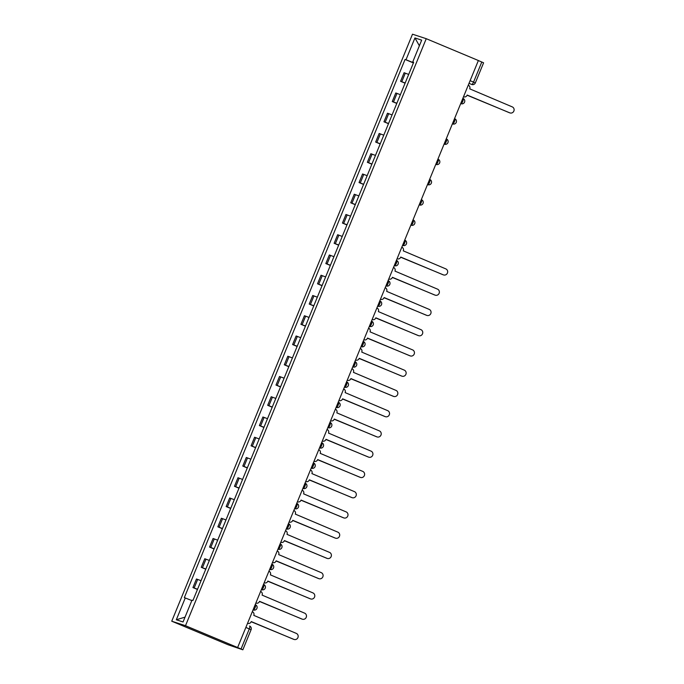 <?xml version="1.0" encoding="UTF-8"?>
<svg xmlns="http://www.w3.org/2000/svg" width="684" height="684" viewBox="0 0 684 684"><rect width="100%" height="100%" fill="white"/><g stroke="black" fill="none" stroke-linecap="round" stroke-linejoin="round"><path stroke-width="1.03" d="M245.864 627.433L251.096 629.682L242.846 649.8L228.088 644.764L171.744 621.209L185.501 625.706L426.252 38.697L478.373 60.517L237.622 647.526L185.501 625.706M426.252 38.697L412.495 34.2L171.744 621.209M242.846 649.8L241.05 648.996L249.301 628.878A2.804 0.838 -67.3 0 0 249.583 626.022A2.804 0.838 -67.3 0 0 249.566 626.014L249.583 626.022A2.804 2.804 0 0 1 251.096 629.682M237.622 647.526L241.05 648.996M478.355 60.551L483.597 62.791L475.337 82.909L473.55 82.106L481.801 61.987M408.69 74.419L404.09 72.726L400.576 81.293L405.176 82.986M405.099 83.191L400.576 81.293M400.388 94.666L395.788 92.981L392.274 101.548L396.874 103.233M396.788 103.438L392.274 101.548M392.086 114.921L387.477 113.228L383.963 121.795L388.572 123.488M388.486 123.693L383.963 121.795M383.775 135.167L379.175 133.483L375.661 142.05L380.261 143.734M380.176 143.939L375.661 142.05M375.473 155.422L370.865 153.729L367.351 162.296L371.959 163.989M371.874 164.194L367.351 162.296M367.163 175.668L362.563 173.984L359.049 182.551L363.649 184.235M363.572 184.441L359.049 182.551M358.861 195.923L354.261 194.23L350.747 202.797L355.347 204.49M355.261 204.696L350.747 202.797M350.559 216.17L345.95 214.485L342.436 223.052L347.044 224.737M346.959 224.942L342.436 223.052M342.248 236.425L337.648 234.732L334.134 243.299L338.734 244.992M338.648 245.197L334.134 243.299M333.946 256.671L329.337 254.987L325.832 263.554L330.432 265.238M330.346 265.443L325.832 263.554M325.635 276.926L321.035 275.233L317.521 283.8L322.121 285.493M322.044 285.698L317.521 283.8M317.333 297.172L312.733 295.488L309.219 304.055L313.819 305.739M313.734 305.945L309.219 304.055M309.031 317.427L304.423 315.734L300.909 324.301L305.517 325.994M305.432 326.2L300.909 324.301M300.721 337.674L296.121 335.989L292.607 344.556L297.207 346.241M297.121 346.446L292.607 344.556M292.419 357.929L287.819 356.236L284.305 364.803L288.904 366.496M288.819 366.701L284.305 364.803M284.108 378.175L279.508 376.491L275.994 385.058L280.602 386.742M280.517 386.947L275.994 385.058M275.806 398.43L271.206 396.737L267.692 405.304L272.292 406.997M272.206 407.202L267.692 405.304M267.504 418.676L262.895 416.992L259.381 425.559L263.99 427.243M263.904 427.449L259.381 425.559M259.193 438.931L254.593 437.238L251.079 445.806L255.679 447.498M255.594 447.704L251.079 445.806M250.891 459.178L246.291 457.493L242.777 466.06L247.377 467.745M247.292 467.95L242.777 466.06M242.589 479.433L237.981 477.74L234.467 486.307L239.075 488M238.99 488.205L234.467 486.307M234.279 499.679L229.679 497.995L226.165 506.562L230.764 508.246M230.679 508.451L226.165 506.562M225.977 519.934L221.368 518.241L217.854 526.808L222.462 528.501M222.377 528.706L217.854 526.808M217.666 540.18L213.066 538.496L209.552 547.063L214.152 548.748M214.075 548.953L209.552 547.063M209.364 560.435L204.764 558.742L201.25 567.31L205.85 569.002M205.764 569.208L201.25 567.31M201.062 580.682L196.453 578.997L192.939 587.565L197.548 589.249M197.462 589.454L192.939 587.565M413.487 62.723L405.997 59.756L414.94 37.945L421.677 40.151L412.734 61.953L413.632 62.372M185.031 617.148L176.318 619.764L183.055 621.961L191.999 600.159L192.948 600.466L413.675 62.261L412.734 61.953M176.318 619.764L185.261 597.953L191.836 600.561M405.997 59.756L405.056 59.448L184.321 597.645L185.261 597.953M413.401 62.937L405.056 59.448M414.94 37.945L419.377 45.768M463.581 96.769L463.581 96.769A2.804 2.676 108.1 0 0 467.121 95.213L509.802 112.851A3.232 3.078 108.1 0 0 513.915 110.936A3.232 3.078 108.1 0 0 512.256 106.884L469.728 88.852A2.804 2.676 108.1 0 0 468.318 85.218L468.249 85.192M510.025 112.937L509.503 112.766A3.232 3.078 -71.9 0 1 509.281 112.68L467.181 95.059M397.139 258.774L397.139 258.774A2.804 2.676 108.1 0 0 400.679 257.218L443.36 274.857A3.232 3.078 108.1 0 0 447.473 272.942A3.232 3.078 108.1 0 0 445.814 268.889L403.286 250.857A2.804 2.676 108.1 0 0 401.876 247.223L401.807 247.198M443.583 274.942L443.061 274.771A3.232 3.078 -71.9 0 1 442.839 274.686L400.738 257.064M388.837 279.029L388.837 279.029A2.804 2.676 108.1 0 0 392.368 277.465L435.058 295.112A3.232 3.078 108.1 0 0 439.171 293.197A3.232 3.078 108.1 0 0 437.503 289.135L394.976 271.103A2.804 2.676 108.1 0 0 393.574 267.478L393.505 267.444M435.281 295.189L434.759 295.018A3.232 3.078 -71.9 0 1 434.537 294.941L392.436 277.311M380.526 299.276L380.526 299.276A2.804 2.676 108.1 0 0 384.066 297.72L426.756 315.358A3.232 3.078 108.1 0 0 430.86 313.443A3.232 3.078 108.1 0 0 429.201 309.39L386.674 291.358A2.804 2.676 108.1 0 0 385.272 287.725L385.195 287.699M426.97 315.444L426.448 315.273A3.232 3.078 -71.9 0 1 426.235 315.187L384.126 297.566M372.224 319.531L372.224 319.531A2.804 2.676 108.1 0 0 375.755 317.966L418.446 335.613A3.232 3.078 108.1 0 0 422.558 333.698A3.232 3.078 108.1 0 0 420.899 329.637L378.372 311.605A2.804 2.676 108.1 0 0 376.961 307.98L376.893 307.945M418.668 335.69L418.146 335.519A3.232 3.078 -71.9 0 1 417.924 335.442L375.824 317.812M363.845 339.751L363.922 339.777A2.804 2.676 108.1 0 0 367.453 338.221L410.143 355.86A3.232 3.078 108.1 0 0 414.248 353.944A3.232 3.078 108.1 0 0 412.589 349.892L370.061 331.86A2.804 2.676 108.1 0 0 368.659 328.226L368.591 328.2M410.366 355.945L409.844 355.774A3.232 3.078 -71.9 0 1 409.622 355.689L367.513 338.067M355.612 360.032L355.612 360.032A2.804 2.676 108.1 0 0 359.151 358.467L401.833 376.114A3.232 3.078 108.1 0 0 405.945 374.199A3.232 3.078 108.1 0 0 404.287 370.138L361.759 352.106A2.804 2.676 108.1 0 0 360.348 348.481L360.28 348.447M402.055 376.191L401.534 376.02A3.232 3.078 -71.9 0 1 401.311 375.943L359.211 358.313M347.241 380.253L347.31 380.278A2.804 2.676 108.1 0 0 350.841 378.722L393.531 396.361A3.232 3.078 108.1 0 0 397.643 394.446A3.232 3.078 108.1 0 0 395.976 390.393L353.448 372.361A2.804 2.676 108.1 0 0 352.046 368.727L351.978 368.702M393.753 396.446L393.232 396.275A3.232 3.078 -71.9 0 1 393.009 396.19L350.909 378.568M338.931 400.499L338.999 400.533A2.804 2.676 108.1 0 0 342.539 398.969L385.229 416.616A3.232 3.078 108.1 0 0 389.333 414.701A3.232 3.078 108.1 0 0 387.674 410.639L345.146 392.607A2.804 2.676 108.1 0 0 343.744 388.982L343.667 388.948M385.443 416.693L384.921 416.522A3.232 3.078 -71.9 0 1 384.707 416.445L342.599 398.815M330.697 420.78L330.697 420.78A2.804 2.676 108.1 0 0 334.228 419.224L376.918 436.862A3.232 3.078 108.1 0 0 381.031 434.947A3.232 3.078 108.1 0 0 379.372 430.894L336.844 412.862A2.804 2.676 108.1 0 0 335.434 409.229L335.365 409.203M377.141 436.948L376.619 436.777A3.232 3.078 -71.9 0 1 376.397 436.691L334.296 419.07M322.395 441.035L322.395 441.035A2.804 2.676 108.1 0 0 325.926 439.47L368.616 457.117A3.232 3.078 108.1 0 0 372.72 455.202A3.232 3.078 108.1 0 0 371.061 451.141L328.534 433.109A2.804 2.676 108.1 0 0 327.132 429.484L327.063 429.449M368.838 457.194L368.317 457.023A3.232 3.078 -71.9 0 1 368.095 456.946L325.986 439.316M314.084 461.281L314.084 461.281A2.804 2.676 108.1 0 0 317.624 459.725L360.306 477.364A3.232 3.078 108.1 0 0 364.418 475.448A3.232 3.078 108.1 0 0 362.759 471.396L320.232 453.364A2.804 2.676 108.1 0 0 318.821 449.73L318.753 449.704M360.528 477.449L360.006 477.278A3.232 3.078 -71.9 0 1 359.784 477.193L317.684 459.571M305.782 481.536L305.782 481.536A2.804 2.676 108.1 0 0 309.313 479.971L352.003 497.619A3.232 3.078 108.1 0 0 356.116 495.703A3.232 3.078 108.1 0 0 354.449 491.642L311.921 473.61A2.804 2.676 108.1 0 0 310.519 469.985L310.451 469.951M352.226 497.695L351.704 497.524A3.232 3.078 -71.9 0 1 351.482 497.448L309.382 479.817M297.472 501.782L297.472 501.782A2.804 2.676 108.1 0 0 301.011 500.226L343.701 517.865A3.232 3.078 108.1 0 0 347.805 515.95A3.232 3.078 108.1 0 0 346.147 511.897L303.619 493.865A2.804 2.676 108.1 0 0 302.217 490.231L302.14 490.206M343.924 517.95L343.402 517.779A3.232 3.078 -71.9 0 1 343.18 517.694L301.071 500.072M289.17 522.037L289.17 522.037A2.804 2.676 108.1 0 0 292.701 520.473L335.391 538.12A3.232 3.078 108.1 0 0 339.503 536.205A3.232 3.078 108.1 0 0 337.845 532.143L295.317 514.111A2.804 2.676 108.1 0 0 293.906 510.486L293.838 510.452M335.613 538.197L335.092 538.026A3.232 3.078 -71.9 0 1 334.869 537.949L292.769 520.319M280.791 542.258L280.868 542.284A2.804 2.676 108.1 0 0 284.399 540.728L327.089 558.366A3.232 3.078 108.1 0 0 331.201 556.451A3.232 3.078 108.1 0 0 329.534 552.398L287.006 534.366A2.804 2.676 108.1 0 0 285.604 530.733L285.536 530.707M327.311 558.452L326.79 558.281A3.232 3.078 -71.9 0 1 326.567 558.195L284.458 540.574M272.557 562.539L272.557 562.539A2.804 2.676 108.1 0 0 276.097 560.974L318.778 578.621A3.232 3.078 108.1 0 0 322.891 576.706A3.232 3.078 108.1 0 0 321.232 572.645L278.704 554.613A2.804 2.676 108.1 0 0 277.294 550.988L277.225 550.953M319 578.698L318.479 578.527A3.232 3.078 -71.9 0 1 318.257 578.45L276.156 560.82M264.255 582.785L264.255 582.785A2.804 2.676 108.1 0 0 267.786 581.229L310.476 598.868A3.232 3.078 108.1 0 0 314.589 596.952A3.232 3.078 108.1 0 0 312.921 592.9L270.394 574.868A2.804 2.676 108.1 0 0 268.992 571.234L268.923 571.208M310.698 598.953L310.177 598.782A3.232 3.078 -71.9 0 1 309.955 598.697L267.854 581.075M255.876 603.006L255.944 603.04A2.804 2.676 108.1 0 0 259.484 601.475L302.174 619.123A3.232 3.078 108.1 0 0 306.278 617.207A3.232 3.078 108.1 0 0 304.619 613.146L262.092 595.114A2.804 2.676 108.1 0 0 260.689 591.489L260.613 591.455M302.396 619.2L301.875 619.029A3.232 3.078 -71.9 0 1 301.653 618.952L259.544 601.321M247.642 623.286L247.642 623.286A2.804 2.676 108.1 0 0 251.182 621.73L293.863 639.369A3.232 3.078 108.1 0 0 297.976 637.454A3.232 3.078 108.1 0 0 296.317 633.401L253.79 615.369A2.804 2.676 108.1 0 0 252.379 611.735L252.311 611.71M294.086 639.454L293.564 639.284A3.232 3.078 -71.9 0 1 293.342 639.198L251.242 621.576M255.132 607.589A2.804 0.838 -67.3 0 0 255.414 604.741A2.804 0.838 -67.3 0 0 255.397 604.733L255.414 604.741A2.804 2.804 0 0 1 256.962 608.307A2.804 2.804 0 0 1 253.465 610A2.804 2.676 108.1 0 1 253.268 609.923A2.804 0.838 -67.3 0 0 255.132 607.589M263.443 587.342A2.804 0.838 -67.3 0 0 263.725 584.487A2.804 0.838 -67.3 0 0 263.708 584.487L263.725 584.487A2.804 2.804 0 0 1 265.272 588.06A2.804 2.804 0 0 1 261.767 589.745A2.804 2.676 108.1 0 1 261.57 589.676A2.804 0.838 -67.3 0 0 263.443 587.342M269.676 569.37L270.069 569.498A2.804 2.676 108.1 0 1 269.881 569.421L269.881 569.421A2.804 0.838 -67.3 0 0 271.745 567.087A2.804 0.838 -67.3 0 0 272.027 564.24A2.804 0.838 -67.3 0 0 272.01 564.232L271.813 564.155M280.055 546.841A2.804 0.838 -67.3 0 0 280.337 543.985A2.804 0.838 -67.3 0 0 280.312 543.985L280.337 543.985A2.804 2.804 0 0 1 281.876 547.559A2.804 2.804 0 0 1 278.379 549.243A2.804 2.676 108.1 0 1 278.183 549.175A2.804 0.838 -67.3 0 0 280.055 546.841M288.357 526.586A2.804 0.838 -67.3 0 0 288.639 523.739A2.804 0.838 -67.3 0 0 288.622 523.73L288.639 523.739A2.804 2.804 0 0 1 290.187 527.304A2.804 2.804 0 0 1 286.682 528.997A2.804 2.676 108.1 0 1 286.493 528.92A2.804 0.838 -67.3 0 0 288.357 526.586M296.659 506.34A2.804 0.838 -67.3 0 0 296.942 503.484A2.804 0.838 -67.3 0 0 296.924 503.484L296.942 503.484A2.804 2.804 0 0 1 298.489 507.058A2.804 2.804 0 0 1 294.992 508.742A2.804 2.676 108.1 0 1 294.795 508.674A2.804 0.838 -67.3 0 0 296.659 506.34M304.97 486.085A2.804 0.838 -67.3 0 0 305.252 483.237A2.804 0.838 -67.3 0 0 305.235 483.229L305.252 483.237A2.804 2.804 0 0 1 306.8 486.803A2.804 2.804 0 0 1 303.294 488.496A2.804 2.676 108.1 0 1 303.097 488.419A2.804 0.838 -67.3 0 0 304.97 486.085M313.272 465.838A2.804 0.838 -67.3 0 0 313.554 462.983A2.804 0.838 -67.3 0 0 313.537 462.983L313.554 462.983A2.804 2.804 0 0 1 315.102 466.556A2.804 2.804 0 0 1 311.596 468.241A2.804 2.676 108.1 0 1 311.408 468.172A2.804 0.838 -67.3 0 0 313.272 465.838M321.583 445.583A2.804 0.838 -67.3 0 0 321.865 442.736A2.804 0.838 -67.3 0 0 321.839 442.728L321.865 442.736A2.804 2.804 0 0 1 323.404 446.301A2.804 2.804 0 0 1 319.907 447.994A2.804 2.676 108.1 0 1 319.71 447.917A2.804 0.838 -67.3 0 0 321.583 445.583M329.885 425.337A2.804 0.838 -67.3 0 0 330.167 422.481A2.804 0.838 -67.3 0 0 330.15 422.481L330.167 422.481A2.804 2.804 0 0 1 331.714 426.055A2.804 2.804 0 0 1 328.209 427.739A2.804 2.676 108.1 0 1 328.021 427.671A2.804 0.838 -67.3 0 0 329.885 425.337M338.187 405.082A2.804 0.838 -67.3 0 0 338.469 402.235A2.804 0.838 -67.3 0 0 338.452 402.226L338.469 402.235A2.804 2.804 0 0 1 340.016 405.8A2.804 2.804 0 0 1 336.519 407.493A2.804 2.676 108.1 0 1 336.323 407.416A2.804 0.838 -67.3 0 0 338.187 405.082M346.497 384.836A2.804 0.838 -67.3 0 0 346.779 381.98A2.804 0.838 -67.3 0 0 346.754 381.98L346.779 381.98A2.804 2.804 0 0 1 348.327 385.554A2.804 2.804 0 0 1 344.822 387.238A2.804 2.676 108.1 0 1 344.625 387.17A2.804 0.838 -67.3 0 0 346.497 384.836M352.73 366.863L353.124 366.992A2.804 2.676 108.1 0 1 352.935 366.915L352.935 366.915A2.804 0.838 -67.3 0 0 354.799 364.581A2.804 0.838 -67.3 0 0 355.082 361.733A2.804 0.838 -67.3 0 0 355.064 361.725L354.868 361.648M363.11 344.334A2.804 0.838 -67.3 0 0 363.392 341.478A2.804 0.838 -67.3 0 0 363.366 341.478L363.392 341.478A2.804 2.804 0 0 1 364.931 345.052A2.804 2.804 0 0 1 361.434 346.737A2.804 2.676 108.1 0 1 361.238 346.668A2.804 0.838 -67.3 0 0 363.11 344.334M371.412 324.079A2.804 0.838 -67.3 0 0 371.694 321.232A2.804 0.838 -67.3 0 0 371.677 321.224L371.694 321.232A2.804 2.804 0 0 1 373.242 324.797A2.804 2.804 0 0 1 369.736 326.49A2.804 2.676 108.1 0 1 369.548 326.413A2.804 0.838 -67.3 0 0 371.412 324.079M379.714 303.833A2.804 0.838 -67.3 0 0 379.996 300.977A2.804 0.838 -67.3 0 0 379.979 300.977L379.996 300.977A2.804 2.804 0 0 1 381.544 304.551A2.804 2.804 0 0 1 378.047 306.235A2.804 2.676 108.1 0 1 377.85 306.167A2.804 0.838 -67.3 0 0 379.714 303.833M388.025 283.578A2.804 0.838 -67.3 0 0 388.307 280.731A2.804 0.838 -67.3 0 0 388.281 280.722L388.307 280.731A2.804 2.804 0 0 1 389.854 284.296A2.804 2.804 0 0 1 386.349 285.989A2.804 2.676 108.1 0 1 386.152 285.912A2.804 0.838 -67.3 0 0 388.025 283.578M396.327 263.331A2.804 0.838 -67.3 0 0 396.609 260.476A2.804 0.838 -67.3 0 0 396.592 260.476L396.609 260.476A2.804 2.804 0 0 1 398.156 264.05A2.804 2.804 0 0 1 394.651 265.734A2.804 2.676 108.1 0 1 394.463 265.666A2.804 0.838 -67.3 0 0 396.327 263.331M404.637 243.077A2.804 0.838 -67.3 0 0 404.911 240.229A2.804 0.838 -67.3 0 0 404.894 240.221L404.911 240.229A2.804 2.804 0 0 1 406.458 243.795A2.804 2.804 0 0 1 402.962 245.488A2.804 2.676 108.1 0 1 402.765 245.411A2.804 0.838 -67.3 0 0 404.637 243.077M412.939 222.83A2.804 0.838 -67.3 0 0 413.221 219.974A2.804 0.838 -67.3 0 0 413.204 219.974L413.221 219.974A2.804 2.804 0 0 1 414.769 223.548A2.804 2.804 0 0 1 411.264 225.233A2.804 2.676 108.1 0 1 411.075 225.164A2.804 0.838 -67.3 0 0 412.939 222.83M421.241 202.575A2.804 0.838 -67.3 0 0 421.524 199.728A2.804 0.838 -67.3 0 0 421.506 199.719L421.524 199.728A2.804 2.804 0 0 1 423.071 203.293A2.804 2.804 0 0 1 419.566 204.986A2.804 2.676 108.1 0 1 419.377 204.909A2.804 0.838 -67.3 0 0 421.241 202.575M429.552 182.329A2.804 0.838 -67.3 0 0 429.834 179.473A2.804 0.838 -67.3 0 0 429.808 179.473L429.834 179.473A2.804 2.804 0 0 1 431.382 183.047A2.804 2.804 0 0 1 427.876 184.731A2.804 2.676 108.1 0 1 427.68 184.663A2.804 0.838 -67.3 0 0 429.552 182.329M435.785 164.357L436.178 164.485A2.804 2.676 108.1 0 1 435.99 164.408L435.99 164.408A2.804 0.838 -67.3 0 0 437.854 162.074A2.804 0.838 -67.3 0 0 438.136 159.227A2.804 0.838 -67.3 0 0 438.119 159.218L437.922 159.141M446.165 141.827A2.804 0.838 -67.3 0 0 446.438 138.972A2.804 0.838 -67.3 0 0 446.421 138.972L446.438 138.972A2.804 2.804 0 0 1 447.986 142.546A2.804 2.804 0 0 1 444.489 144.23A2.804 2.676 108.1 0 1 444.292 144.162A2.804 0.838 -67.3 0 0 446.165 141.827M454.467 121.572A2.804 0.838 -67.3 0 0 454.749 118.725A2.804 0.838 -67.3 0 0 454.732 118.717L454.749 118.725A2.804 2.804 0 0 1 456.296 122.291A2.804 2.804 0 0 1 452.791 123.984A2.804 2.676 108.1 0 1 452.603 123.907A2.804 0.838 -67.3 0 0 454.467 121.572M462.769 101.326A2.804 0.838 -67.3 0 0 463.051 98.47A2.804 0.838 -67.3 0 0 463.034 98.47L463.051 98.47A2.804 2.804 0 0 1 464.598 102.044A2.804 2.804 0 0 1 461.093 103.729A2.804 2.676 108.1 0 1 460.905 103.66A2.804 0.838 -67.3 0 0 462.769 101.326M469.019 83.328L471.678 84.44A2.804 2.676 -71.9 0 0 471.874 84.517L471.678 84.44A2.804 0.838 -67.3 0 0 473.55 82.106L470.105 80.669M202.473 567.711L205.987 559.144M210.775 547.465L214.289 538.898M219.077 527.21L222.591 518.643M227.387 506.964L230.901 498.397M235.689 486.709L239.203 478.142M244 466.462L247.514 457.895M252.302 446.207L255.816 437.64M260.604 425.961L264.118 417.394M268.915 405.706L272.429 397.139M277.217 385.46L280.731 376.893M285.527 365.205L289.041 356.638M293.829 344.958L297.343 336.391M302.131 324.703L305.645 316.136M310.442 304.457L313.956 295.89M318.744 284.202L322.258 275.635M327.055 263.956L330.569 255.388M335.357 243.701L338.871 235.134M343.659 223.454L347.173 214.887M351.969 203.199L355.483 194.632M360.271 182.953L363.785 174.386M368.582 162.698L372.096 154.131M376.884 142.452L380.398 133.884M385.186 122.197L388.7 113.63M393.497 101.95L397.011 93.383M401.799 81.695L405.313 73.128M194.162 587.966L197.676 579.399M509.802 112.851L509.281 112.68M443.36 274.857L442.839 274.686M435.058 295.112L434.537 294.941M426.756 315.358L426.235 315.187M418.446 335.613L417.924 335.442M410.143 355.86L409.622 355.689M401.833 376.114L401.311 375.943M393.531 396.361L393.009 396.19M385.229 416.616L384.707 416.445M376.918 436.862L376.397 436.691M368.616 457.117L368.095 456.946M360.306 477.364L359.784 477.193M352.003 497.619L351.482 497.448M343.701 517.865L343.18 517.694M335.391 538.12L334.869 537.949M327.089 558.366L326.567 558.195M318.778 578.621L318.257 578.45M310.476 598.868L309.955 598.697M302.174 619.123L301.653 618.952M293.863 639.369L293.342 639.198M271.813 564.146L272.027 564.24A2.804 2.804 0 0 1 273.574 567.806A2.804 2.804 0 0 1 270.069 569.498M354.868 361.639L355.082 361.733A2.804 2.804 0 0 1 356.629 365.299A2.804 2.804 0 0 1 353.124 366.992M437.922 159.133L438.136 159.227A2.804 2.804 0 0 1 439.684 162.792A2.804 2.804 0 0 1 436.178 164.485M471.874 84.517A2.804 2.804 0 0 0 475.337 82.909"/></g></svg>
